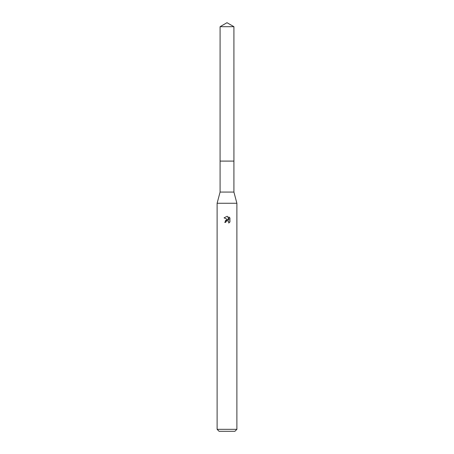 <?xml version="1.0" encoding="UTF-8"?>
<svg xmlns="http://www.w3.org/2000/svg" width="454" height="454" viewBox="0 0 454 454"><rect width="100%" height="100%" fill="white"/><g stroke="black" fill="none" stroke-linecap="round" stroke-linejoin="round"><path stroke-width="0.68" d="M233.918 161.102L233.918 192.07L220.082 192.07L220.082 161.102L233.923 161.096L220.071 161.096L220.082 26.695L227 22.7L233.918 26.695L233.929 161.096M220.082 192.07L217.114 203.273L236.886 203.273L236.886 429.325L217.114 429.325L219.089 431.3L234.911 431.3L236.886 429.325M225.763 222.347L225.933 221.631L225.763 222.347L224.724 222.347L227 219.753L228.26 219.906L224.06 217.835M227 216.388L224.066 217.835L227 216.388L227.636 216.456L228.918 220.145L228.918 216.984L229.934 218.016L228.918 216.989M229.94 218.016L229.94 221.915M228.646 221.45L228.754 223.045L229.934 221.915L228.754 223.045L228.805 221.734L227.948 220.882L227 220.797L227.477 220.763M228.26 219.906L227.738 219.764M227.011 219.747L225.286 220.723M226.756 220.877L225.933 221.631M227.636 216.456L227.062 216.388M220.082 26.695L233.918 26.695M233.918 192.07L236.886 203.273M217.114 203.273L217.114 429.325"/></g></svg>
